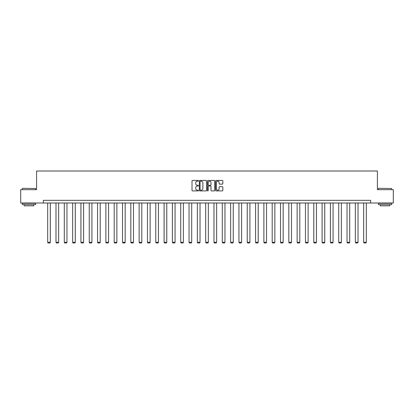 <?xml version="1.0" encoding="UTF-8"?>
<svg xmlns="http://www.w3.org/2000/svg" width="414" height="414" viewBox="0 0 414 414"><rect width="100%" height="100%" fill="white"/><g stroke="black" fill="none" stroke-linecap="round" stroke-linejoin="round"><path stroke-width="0.62" d="M198.472 180.809A0.367 0.367 0 0 0 198.104 180.442L192.546 180.442A0.523 0.523 0 0 0 192.024 180.965L192.024 190.383A0.523 0.523 0 0 0 192.546 190.906L198.104 190.906A0.367 0.367 0 0 0 198.472 190.538A0.367 0.367 0 0 0 198.104 190.171L197.385 190.171A1.677 1.677 0 0 1 195.713 188.499L195.713 187.713A1.677 1.677 0 0 1 197.385 186.041L198.104 186.041A0.367 0.367 0 0 0 198.472 185.674A0.367 0.367 0 0 0 198.104 185.306L197.385 185.306A1.677 1.677 0 0 1 195.713 183.63L195.713 182.848A1.677 1.677 0 0 1 197.385 181.172L198.104 181.172A0.367 0.367 0 0 0 198.472 180.809M222.292 184.132A0.523 0.523 0 0 0 222.815 183.604L222.815 180.965A0.523 0.523 0 0 0 222.292 180.442L216.118 180.442A0.523 0.523 0 0 0 215.596 180.965L215.596 190.383A0.523 0.523 0 0 0 216.118 190.906L222.292 190.906A0.523 0.523 0 0 0 222.815 190.383L222.815 187.19A0.523 0.523 0 0 0 222.292 186.667L219.648 186.667A0.523 0.523 0 0 0 219.125 187.19L219.125 188.774A1.397 1.397 0 0 1 217.728 190.171A1.397 1.397 0 0 1 216.325 188.774L216.325 182.574A1.397 1.397 0 0 1 217.728 181.172A1.397 1.397 0 0 1 219.125 182.574L219.125 183.604A0.523 0.523 0 0 0 219.648 184.132L222.292 184.132M43.356 202.995L20.7 202.995L20.7 189.669L36.587 189.669L36.587 171.013L377.413 171.013L377.413 189.669L393.3 189.669L393.3 202.995L370.644 202.995L370.644 200.329L43.356 200.329L43.356 202.995L370.644 202.995M206.545 180.965A0.523 0.523 0 0 0 206.017 180.442L199.843 180.442A0.523 0.523 0 0 0 199.32 180.965L199.32 190.383A0.523 0.523 0 0 0 199.843 190.906L206.017 190.906A0.523 0.523 0 0 0 206.545 190.383L206.545 180.965M207.983 180.442L214.157 180.442A0.523 0.523 0 0 1 214.68 180.965L214.68 190.383A0.523 0.523 0 0 1 214.157 190.906L211.513 190.906A0.523 0.523 0 0 1 210.99 190.383L210.99 186.564A0.523 0.523 0 0 0 210.467 186.041L208.713 186.041A0.523 0.523 0 0 0 208.19 186.564L208.19 190.538A0.367 0.367 0 0 1 207.823 190.906A0.367 0.367 0 0 1 207.455 190.538L207.455 180.965A0.523 0.523 0 0 1 207.983 180.442M200.423 181.172A0.367 0.367 0 0 0 200.055 181.539L200.055 189.809A0.367 0.367 0 0 0 200.423 190.171L201.178 190.171A1.677 1.677 0 0 0 202.855 188.499L202.855 182.848A1.677 1.677 0 0 0 201.178 181.172L200.423 181.172M210.99 182.6A1.397 1.397 0 0 0 209.587 181.197A1.397 1.397 0 0 0 208.19 182.6L208.19 184.784A0.523 0.523 0 0 0 208.713 185.306L210.467 185.306A0.523 0.523 0 0 0 210.99 184.784L210.99 182.6M50.337 202.995L50.337 242.293L47.672 242.293L47.672 202.995M50.337 242.293L49.939 242.987L48.071 242.987L47.672 242.293M22.459 188.339L35.625 188.499L22.459 188.339M28.964 204.594L22.299 204.594L22.299 203.264L35.625 203.264L35.625 204.594L28.964 204.594M33.762 204.594L33.762 205.82L24.167 205.82L24.167 204.594M378.536 188.339L391.701 188.499L378.536 188.339M385.036 204.594L378.375 204.594L378.375 203.264L391.701 203.264L391.701 204.594L385.036 204.594M389.833 204.594L389.833 205.82L380.238 205.82L380.238 204.594M58.653 202.995L58.653 242.293L55.988 242.293L55.988 202.995M58.653 242.293L58.255 242.987L56.387 242.987L55.988 242.293M66.97 202.995L66.97 242.293L64.305 242.293L64.305 202.995M66.97 242.293L66.571 242.987L64.703 242.987L64.305 242.293M75.286 202.995L75.286 242.293L72.621 242.293L72.621 202.995M75.286 242.293L74.882 242.987L73.019 242.987L72.621 242.293M83.602 202.995L83.602 242.293L80.932 242.293L80.932 202.995M83.602 242.293L83.198 242.987L81.335 242.987L80.932 242.293M91.913 202.995L91.913 242.293L89.248 242.293L89.248 202.995M91.913 242.293L91.515 242.987L89.652 242.987L89.248 242.293M100.229 202.995L100.229 242.293L97.564 242.293L97.564 202.995M100.229 242.293L99.831 242.987L97.963 242.987L97.564 242.293M108.546 202.995L108.546 242.293L105.88 242.293L105.88 202.995M108.546 242.293L108.147 242.987L106.279 242.987L105.88 242.293M116.862 202.995L116.862 242.293L114.197 242.293L114.197 202.995M116.862 242.293L116.463 242.987L114.595 242.987L114.197 242.293M125.178 202.995L125.178 242.293L122.513 242.293L122.513 202.995M125.178 242.293L124.78 242.987L122.911 242.987L122.513 242.293M133.494 202.995L133.494 242.293L130.829 242.293L130.829 202.995M133.494 242.293L133.091 242.987L131.228 242.987L130.829 242.293M141.811 202.995L141.811 242.293L139.145 242.293L139.145 202.995M141.811 242.293L141.407 242.987L139.544 242.987L139.145 242.293M150.122 202.995L150.122 242.293L147.456 242.293L147.456 202.995M150.122 242.293L149.723 242.987L147.86 242.987L147.456 242.293M158.438 202.995L158.438 242.293L155.773 242.293L155.773 202.995M158.438 242.293L158.039 242.987L156.176 242.987L155.773 242.293M166.754 202.995L166.754 242.293L164.089 242.293L164.089 202.995M166.754 242.293L166.356 242.987L164.487 242.987L164.089 242.293M175.07 202.995L175.07 242.293L172.405 242.293L172.405 202.995M175.07 242.293L174.672 242.987L172.804 242.987L172.405 242.293M183.386 202.995L183.386 242.293L180.721 242.293L180.721 202.995M183.386 242.293L182.988 242.987L181.12 242.987L180.721 242.293M191.703 202.995L191.703 242.293L189.038 242.293L189.038 202.995M191.703 242.293L191.304 242.987L189.436 242.987L189.038 242.293M200.019 202.995L200.019 242.293L197.354 242.293L197.354 202.995M200.019 242.293L199.615 242.987L197.752 242.987L197.354 242.293M208.335 202.995L208.335 242.293L205.665 242.293L205.665 202.995M208.335 242.293L207.931 242.987L206.068 242.987L205.665 242.293M216.646 202.995L216.646 242.293L213.981 242.293L213.981 202.995M216.646 242.293L216.248 242.987L214.385 242.987L213.981 242.293M224.962 202.995L224.962 242.293L222.297 242.293L222.297 202.995M224.962 242.293L224.564 242.987L222.696 242.987L222.297 242.293M233.279 202.995L233.279 242.293L230.614 242.293L230.614 202.995M233.279 242.293L232.88 242.987L231.012 242.987L230.614 242.293M241.595 202.995L241.595 242.293L238.93 242.293L238.93 202.995M241.595 242.293L241.196 242.987L239.328 242.987L238.93 242.293M249.911 202.995L249.911 242.293L247.246 242.293L247.246 202.995M249.911 242.293L249.513 242.987L247.644 242.987L247.246 242.293M258.227 202.995L258.227 242.293L255.562 242.293L255.562 202.995M258.227 242.293L257.824 242.987L255.961 242.987L255.562 242.293M266.544 202.995L266.544 242.293L263.878 242.293L263.878 202.995M266.544 242.293L266.14 242.987L264.277 242.987L263.878 242.293M274.855 202.995L274.855 242.293L272.189 242.293L272.189 202.995M274.855 242.293L274.456 242.987L272.593 242.987L272.189 242.293M283.171 202.995L283.171 242.293L280.506 242.293L280.506 202.995M283.171 242.293L282.772 242.987L280.909 242.987L280.506 242.293M291.487 202.995L291.487 242.293L288.822 242.293L288.822 202.995M291.487 242.293L291.089 242.987L289.22 242.987L288.822 242.293M299.803 202.995L299.803 242.293L297.138 242.293L297.138 202.995M299.803 242.293L299.405 242.987L297.537 242.987L297.138 242.293M308.119 202.995L308.119 242.293L305.454 242.293L305.454 202.995M308.119 242.293L307.721 242.987L305.853 242.987L305.454 242.293M316.436 202.995L316.436 242.293L313.771 242.293L313.771 202.995M316.436 242.293L316.037 242.987L314.169 242.987L313.771 242.293M324.752 202.995L324.752 242.293L322.087 242.293L322.087 202.995M324.752 242.293L324.348 242.987L322.485 242.987L322.087 242.293M333.068 202.995L333.068 242.293L330.398 242.293L330.398 202.995M333.068 242.293L332.665 242.987L330.802 242.987L330.398 242.293M341.379 202.995L341.379 242.293L338.714 242.293L338.714 202.995M341.379 242.293L340.981 242.987L339.118 242.987L338.714 242.293M349.695 202.995L349.695 242.293L347.03 242.293L347.03 202.995M349.695 242.293L349.297 242.987L347.429 242.987L347.03 242.293M358.012 202.995L358.012 242.293L355.347 242.293L355.347 202.995M358.012 242.293L357.613 242.987L355.745 242.987L355.347 242.293M366.328 202.995L366.328 242.293L363.663 242.293L363.663 202.995M366.328 242.293L365.929 242.987L364.061 242.987L363.663 242.293M22.299 189.669L22.299 188.499M25.337 203.264L25.337 202.995M32.587 203.264L32.587 202.995M35.625 189.669L35.625 188.499M378.375 189.669L378.375 188.499M381.413 203.264L381.413 202.995M388.663 203.264L388.663 202.995M391.701 189.669L391.701 188.499"/></g></svg>
